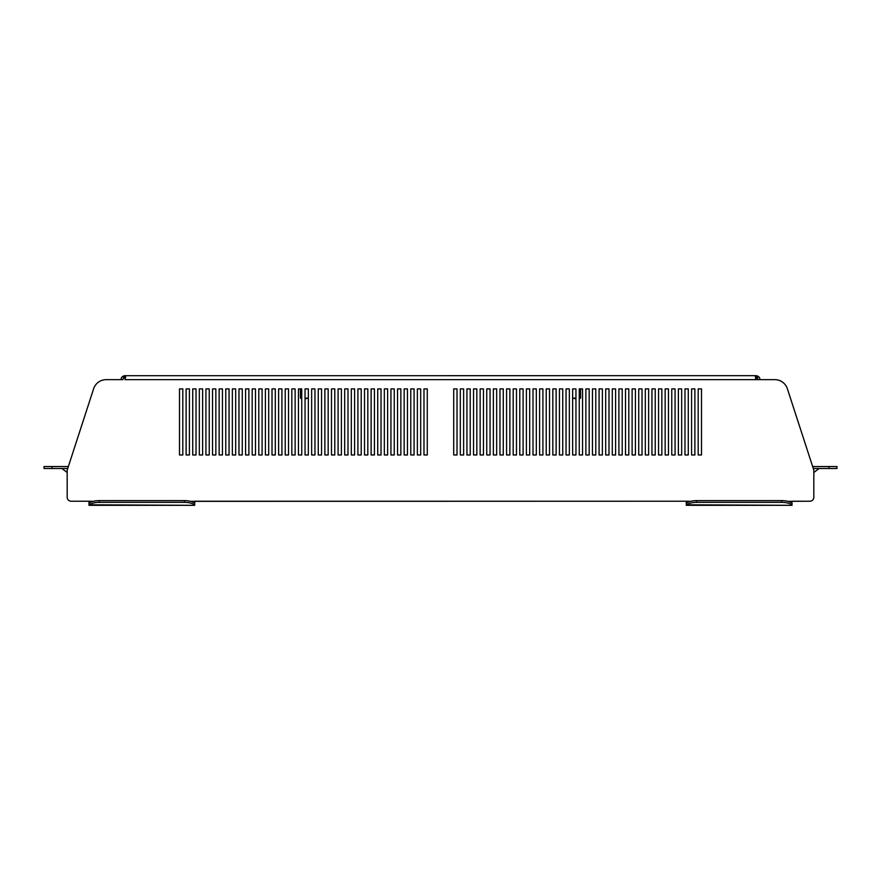 <?xml version="1.0" encoding="UTF-8"?>
<svg xmlns="http://www.w3.org/2000/svg" width="881" height="881" viewBox="0 0 881 881"><rect width="100%" height="100%" fill="white"/><g stroke="black" fill="none" stroke-linecap="round" stroke-linejoin="round"><path stroke-width="1.32" d="M420.678 388.895L417.374 388.895L417.374 454.97L420.678 454.97L420.678 388.895L417.374 388.895L417.374 454.97L420.678 454.97L420.678 388.895M427.285 454.97L427.285 388.895L423.981 388.895L423.981 454.97L427.285 454.97L427.285 388.895L423.981 388.895L423.981 454.97L427.285 454.97M414.07 388.895L410.766 388.895L410.766 454.97L414.07 454.97L414.07 388.895L410.766 388.895L410.766 454.97L414.07 454.97L414.07 388.895M407.463 388.895L404.159 388.895L404.159 454.97L407.463 454.97L407.463 388.895L404.159 388.895L404.159 454.97L407.463 454.97L407.463 388.895M400.855 388.895L397.551 388.895L397.551 454.97L400.855 454.97L400.855 388.895L397.551 388.895L397.551 454.97L400.855 454.97L400.855 388.895M394.248 388.895L390.944 388.895L390.944 454.97L394.248 454.97L394.248 388.895L390.944 388.895L390.944 454.97L394.248 454.97L394.248 388.895M387.64 388.895L384.336 388.895L384.336 454.97L387.64 454.97L387.64 388.895L384.336 388.895L384.336 454.97L387.64 454.97L387.64 388.895M381.033 388.895L377.729 388.895L377.729 454.97L381.033 454.97L381.033 388.895L377.729 388.895L377.729 454.97L381.033 454.97L381.033 388.895M374.425 388.895L371.121 388.895L371.121 454.97L374.425 454.97L374.425 388.895L371.121 388.895L371.121 454.97L374.425 454.97L374.425 388.895M367.817 388.895L364.514 388.895L364.514 454.97L367.817 454.97L367.817 388.895L364.514 388.895L364.514 454.97L367.817 454.97L367.817 388.895M361.21 388.895L357.906 388.895L357.906 454.97L361.21 454.97L361.21 388.895L357.906 388.895L357.906 454.97L361.21 454.97L361.21 388.895M354.603 388.895L351.299 388.895L351.299 454.97L354.603 454.97L354.603 388.895L351.299 388.895L351.299 454.97L354.603 454.97L354.603 388.895M347.995 388.895L344.691 388.895L344.691 454.97L347.995 454.97L347.995 388.895L344.691 388.895L344.691 454.97L347.995 454.97L347.995 388.895M341.388 388.895L338.084 388.895L338.084 454.97L341.388 454.97L341.388 388.895L338.084 388.895L338.084 454.97L341.388 454.97L341.388 388.895M334.78 388.895L331.476 388.895L331.476 454.97L334.78 454.97L334.78 388.895L331.476 388.895L331.476 454.97L334.78 454.97L334.78 388.895M328.173 388.895L324.869 388.895L324.869 454.97L328.173 454.97L328.173 388.895L324.869 388.895L324.869 454.97L328.173 454.97L328.173 388.895M321.565 388.895L318.261 388.895L318.261 454.97L321.565 454.97L321.565 388.895L318.261 388.895L318.261 454.97L321.565 454.97L321.565 388.895M314.958 388.895L311.654 388.895L311.654 454.97L314.958 454.97L314.958 388.895L311.654 388.895L311.654 454.97L314.958 454.97L314.958 388.895M308.35 398.146L305.046 398.807L305.046 454.97L308.35 454.97L308.35 398.146L305.046 398.146M300.421 398.146L300.421 388.895L298.439 388.895L298.439 454.97L301.743 454.97L301.743 398.807L300.421 398.146L301.743 398.146M295.135 388.895L291.831 388.895L291.831 454.97L295.135 454.97L295.135 388.895L291.831 388.895L291.831 454.97L295.135 454.97L295.135 388.895M288.528 388.895L285.224 388.895L285.224 454.97L288.528 454.97L288.528 388.895L285.224 388.895L285.224 454.97L288.528 454.97L288.528 388.895M281.92 388.895L278.616 388.895L278.616 454.97L281.92 454.97L281.92 388.895L278.616 388.895L278.616 454.97L281.92 454.97L281.92 388.895M275.312 388.895L272.009 388.895L272.009 454.97L275.312 454.97L275.312 388.895L272.009 388.895L272.009 454.97L275.312 454.97L275.312 388.895M268.705 388.895L265.401 388.895L265.401 454.97L268.705 454.97L268.705 388.895L265.401 388.895L265.401 454.97L268.705 454.97L268.705 388.895M262.098 388.895L258.794 388.895L258.794 454.97L262.098 454.97L262.098 388.895L258.794 388.895L258.794 454.97L262.098 454.97L262.098 388.895M255.49 388.895L252.186 388.895L252.186 454.97L255.49 454.97L255.49 388.895L252.186 388.895L252.186 454.97L255.49 454.97L255.49 388.895M248.883 388.895L245.579 388.895L245.579 454.97L248.883 454.97L248.883 388.895L245.579 388.895L245.579 454.97L248.883 454.97L248.883 388.895M242.275 388.895L238.971 388.895L238.971 454.97L242.275 454.97L242.275 388.895L238.971 388.895L238.971 454.97L242.275 454.97L242.275 388.895M235.668 388.895L232.364 388.895L232.364 454.97L235.668 454.97L235.668 388.895L232.364 388.895L232.364 454.97L235.668 454.97L235.668 388.895M229.06 388.895L225.756 388.895L225.756 454.97L229.06 454.97L229.06 388.895L225.756 388.895L225.756 454.97L229.06 454.97L229.06 388.895M222.453 388.895L219.149 388.895L219.149 454.97L222.453 454.97L222.453 388.895L219.149 388.895L219.149 454.97L222.453 454.97L222.453 388.895M215.845 388.895L212.541 388.895L212.541 454.97L215.845 454.97L215.845 388.895L212.541 388.895L212.541 454.97L215.845 454.97L215.845 388.895M209.238 388.895L205.934 388.895L205.934 454.97L209.238 454.97L209.238 388.895L205.934 388.895L205.934 454.97L209.238 454.97L209.238 388.895M202.63 388.895L199.326 388.895L199.326 454.97L202.63 454.97L202.63 388.895L199.326 388.895L199.326 454.97L202.63 454.97L202.63 388.895M196.023 388.895L192.719 388.895L192.719 454.97L196.023 454.97L196.023 388.895L192.719 388.895L192.719 454.97L196.023 454.97L196.023 388.895M189.415 388.895L186.111 388.895L186.111 454.97L189.415 454.97L189.415 388.895L186.111 388.895L186.111 454.97L189.415 454.97L189.415 388.895M182.808 388.895L179.504 388.895L179.504 454.97L182.808 454.97L182.808 388.895L179.504 388.895L179.504 454.97L182.808 454.97L182.808 388.895M701.496 454.97L698.192 454.97L698.192 388.895L701.496 388.895L701.496 454.97L698.192 454.97L698.192 388.895L701.496 388.895L701.496 454.97M694.889 454.97L691.585 454.97L691.585 388.895L694.889 388.895L694.889 454.97L691.585 454.97L691.585 388.895L694.889 388.895L694.889 454.97M688.281 454.97L684.978 454.97L684.978 388.895L688.281 388.895L688.281 454.97L684.978 454.97L684.978 388.895L688.281 388.895L688.281 454.97M681.674 454.97L678.37 454.97L678.37 388.895L681.674 388.895L681.674 454.97L678.37 454.97L678.37 388.895L681.674 388.895L681.674 454.97M675.066 454.97L671.763 454.97L671.763 388.895L675.066 388.895L675.066 454.97L671.763 454.97L671.763 388.895L675.066 388.895L675.066 454.97M668.459 454.97L665.155 454.97L665.155 388.895L668.459 388.895L668.459 454.97L665.155 454.97L665.155 388.895L668.459 388.895L668.459 454.97M661.851 454.97L658.548 454.97L658.548 388.895L661.851 388.895L661.851 454.97L658.548 454.97L658.548 388.895L661.851 388.895L661.851 454.97M655.244 454.97L651.94 454.97L651.94 388.895L655.244 388.895L655.244 454.97L651.94 454.97L651.94 388.895L655.244 388.895L655.244 454.97M648.636 454.97L645.332 454.97L645.332 388.895L648.636 388.895L648.636 454.97L645.332 454.97L645.332 388.895L648.636 388.895L648.636 454.97M642.029 454.97L638.725 454.97L638.725 388.895L642.029 388.895L642.029 454.97L638.725 454.97L638.725 388.895L642.029 388.895L642.029 454.97M635.421 454.97L632.118 454.97L632.118 388.895L635.421 388.895L635.421 454.97L632.118 454.97L632.118 388.895L635.421 388.895L635.421 454.97M628.814 454.97L625.51 454.97L625.51 388.895L628.814 388.895L628.814 454.97L625.51 454.97L625.51 388.895L628.814 388.895L628.814 454.97M622.206 454.97L618.903 454.97L618.903 388.895L622.206 388.895L622.206 454.97L618.903 454.97L618.903 388.895L622.206 388.895L622.206 454.97M615.599 454.97L612.295 454.97L612.295 388.895L615.599 388.895L615.599 454.97L612.295 454.97L612.295 388.895L615.599 388.895L615.599 454.97M608.991 454.97L605.688 454.97L605.688 388.895L608.991 388.895L608.991 454.97L605.688 454.97L605.688 388.895L608.991 388.895L608.991 454.97M602.384 454.97L599.08 454.97L599.08 388.895L602.384 388.895L602.384 454.97L599.08 454.97L599.08 388.895L602.384 388.895L602.384 454.97M595.776 454.97L592.473 454.97L592.473 388.895L595.776 388.895L595.776 454.97L592.473 454.97L592.473 388.895L595.776 388.895L595.776 454.97M589.169 454.97L585.865 454.97L585.865 388.895L589.169 388.895L589.169 454.97L585.865 454.97L585.865 388.895L589.169 388.895L589.169 454.97M580.579 398.146L580.579 388.895L582.561 388.895L582.561 454.97L579.258 454.97L579.258 398.807L580.579 398.146L579.258 398.146M572.65 398.146L575.954 398.807L575.954 454.97L572.65 454.97L572.65 398.146L575.954 398.146M569.346 454.97L566.043 454.97L566.043 388.895L569.346 388.895L569.346 454.97L566.043 454.97L566.043 388.895L569.346 388.895L569.346 454.97M562.739 454.97L559.435 454.97L559.435 388.895L562.739 388.895L562.739 454.97L559.435 454.97L559.435 388.895L562.739 388.895L562.739 454.97M556.131 454.97L552.827 454.97L552.827 388.895L556.131 388.895L556.131 454.97L552.827 454.97L552.827 388.895L556.131 388.895L556.131 454.97M549.524 454.97L546.22 454.97L546.22 388.895L549.524 388.895L549.524 454.97L546.22 454.97L546.22 388.895L549.524 388.895L549.524 454.97M542.916 454.97L539.613 454.97L539.613 388.895L542.916 388.895L542.916 454.97L539.613 454.97L539.613 388.895L542.916 388.895L542.916 454.97M536.309 454.97L533.005 454.97L533.005 388.895L536.309 388.895L536.309 454.97L533.005 454.97L533.005 388.895L536.309 388.895L536.309 454.97M529.701 454.97L526.398 454.97L526.398 388.895L529.701 388.895L529.701 454.97L526.398 454.97L526.398 388.895L529.701 388.895L529.701 454.97M523.094 454.97L519.79 454.97L519.79 388.895L523.094 388.895L523.094 454.97L519.79 454.97L519.79 388.895L523.094 388.895L523.094 454.97M516.486 454.97L513.183 454.97L513.183 388.895L516.486 388.895L516.486 454.97L513.183 454.97L513.183 388.895L516.486 388.895L516.486 454.97M509.879 454.97L506.575 454.97L506.575 388.895L509.879 388.895L509.879 454.97L506.575 454.97L506.575 388.895L509.879 388.895L509.879 454.97M503.271 454.97L499.968 454.97L499.968 388.895L503.271 388.895L503.271 454.97L499.968 454.97L499.968 388.895L503.271 388.895L503.271 454.97M496.664 454.97L493.36 454.97L493.36 388.895L496.664 388.895L496.664 454.97L493.36 454.97L493.36 388.895L496.664 388.895L496.664 454.97M490.056 454.97L486.753 454.97L486.753 388.895L490.056 388.895L490.056 454.97L486.753 454.97L486.753 388.895L490.056 388.895L490.056 454.97M483.449 454.97L480.145 454.97L480.145 388.895L483.449 388.895L483.449 454.97L480.145 454.97L480.145 388.895L483.449 388.895L483.449 454.97M476.841 454.97L473.538 454.97L473.538 388.895L476.841 388.895L476.841 454.97L473.538 454.97L473.538 388.895L476.841 388.895L476.841 454.97M470.234 454.97L466.93 454.97L466.93 388.895L470.234 388.895L470.234 454.97L466.93 454.97L466.93 388.895L470.234 388.895L470.234 454.97M463.626 454.97L460.323 454.97L460.323 388.895L463.626 388.895L463.626 454.97L460.323 454.97L460.323 388.895L463.626 388.895L463.626 454.97M457.019 454.97L453.715 454.97L453.715 388.895L457.019 388.895L457.019 454.97L453.715 454.97L453.715 388.895L457.019 388.895L457.019 454.97M194.701 501.223L686.299 501.223L190.461 501.355M792.019 501.223L809.859 501.223L787.779 501.355M809.859 501.223A3.965 3.965 0 0 0 813.824 497.258L813.824 470.168L787.383 388.774A13.215 13.215 0 0 0 774.806 379.645L759.973 379.645A3.965 3.965 0 0 0 758.299 376.407L756.68 375.735L756.35 377.696A1.982 1.982 0 0 0 756.008 377.663L755.546 377.839M758.299 376.407L757.153 378.026A1.982 1.982 0 0 1 757.99 379.645L124.992 379.645L125.664 376.639L124.992 375.713L756.008 375.68L755.336 376.793L756.008 379.645L774.806 379.645M106.194 379.645L121.027 379.645A3.965 3.965 0 0 1 122.701 376.407L123.847 378.026A1.982 1.982 0 0 0 123.01 379.645L106.194 379.645A13.215 13.215 0 0 0 93.617 388.774L68.366 466.523L51.979 466.523L51.979 468.505L44.05 468.505L44.05 466.523L51.979 466.523M71.141 501.223L88.981 501.223L71.141 501.223A3.965 3.965 0 0 1 67.176 497.258L67.176 470.168L93.617 388.774M194.701 505.32L88.981 505.32L88.981 503.073A13.215 6.607 0 0 1 99.245 500.628L99.245 502.346A13.215 6.607 180 0 0 88.981 504.791L194.701 505.32M792.019 505.32L686.299 505.32L686.299 503.073A13.215 6.607 0 0 1 696.563 500.628L696.563 502.346A13.215 6.607 180 0 0 686.299 504.791L792.019 505.32M308.35 454.97L308.35 388.895L305.046 388.895L305.046 454.97L308.35 454.97M301.743 454.97L301.743 388.895L298.439 388.895L298.439 454.97L301.743 454.97M582.561 454.97L579.258 454.97L579.258 388.895L582.561 388.895L582.561 454.97M575.954 454.97L572.65 454.97L572.65 388.895L575.954 388.895L575.954 454.97M93.221 501.355L88.981 501.223M690.539 501.355L686.299 501.223M756.68 375.735A3.965 3.965 0 0 0 756.008 375.68L756.008 377.685M124.65 377.696L124.32 375.735A3.965 3.965 0 0 1 124.992 375.68L124.992 377.685A1.982 1.982 0 0 0 124.65 377.696L123.847 378.026M756.008 378.742L755.59 377.806M124.32 375.735L122.701 376.407M757.153 378.026L756.35 377.696M829.021 468.505L829.021 466.523L836.95 466.523L836.95 468.505L813.284 468.505M829.021 466.523L812.634 466.523M67.716 468.505L51.979 468.505M686.299 501.355L686.299 503.337M792.019 503.073L792.019 504.791A13.215 6.607 180 0 0 781.755 502.346L781.755 500.628A13.215 6.607 0 0 1 792.019 503.073L792.019 501.355M88.981 501.355L88.981 503.073M194.701 503.073L194.701 504.791A13.215 6.607 180 0 0 184.437 502.346L184.437 500.628A13.215 6.607 0 0 1 194.701 503.073L194.701 501.355M781.755 502.346L696.563 502.346M781.755 500.628L696.563 500.628M184.437 502.346L99.245 502.346M184.437 500.628L99.245 500.628M813.824 472.469L819.11 468.505M67.176 472.469L61.89 468.505"/></g></svg>
